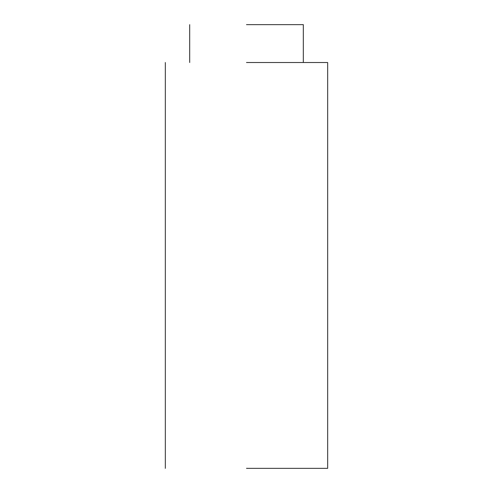 <?xml version="1.0" encoding="UTF-8"?>
<svg xmlns="http://www.w3.org/2000/svg" width="493" height="493" viewBox="0 0 493 493"><rect width="100%" height="100%" fill="white"/><g stroke="black" fill="none" stroke-linecap="round" stroke-linejoin="round"><path stroke-width="0.74" d="M246.5 468.35L327.666 468.35L246.5 468.35M246.5 62.525L327.666 62.525L246.5 62.525M246.5 24.65L303.318 24.65L246.5 24.65M327.666 62.525L327.666 468.35M165.334 62.525L165.334 468.35M303.318 24.65L303.318 62.525M189.682 24.65L189.682 62.525"/></g></svg>
